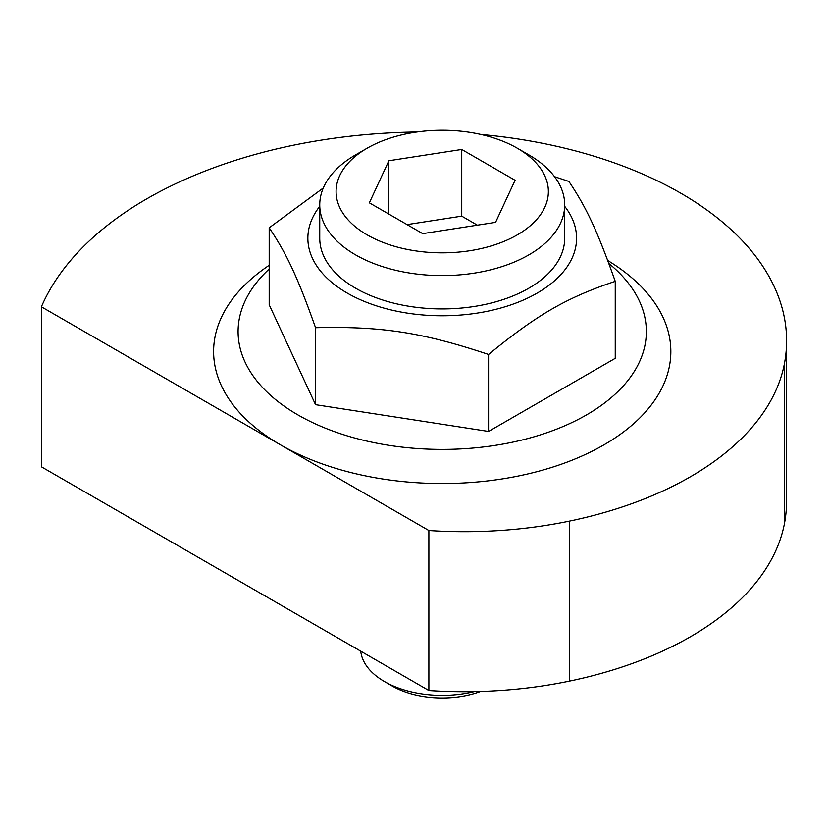 <?xml version="1.0" encoding="UTF-8"?>
<svg xmlns="http://www.w3.org/2000/svg" width="828" height="828" viewBox="0 0 828 828"><rect width="100%" height="100%" fill="white"/><g stroke="black" fill="none" stroke-linecap="round" stroke-linejoin="round"><path stroke-width="1.24" d="M367.166 148.222L355.616 154.888A122.472 70.711 0 0 0 319.743 204.889A122.472 70.711 0 0 0 355.616 254.889A122.472 70.711 0 0 0 489.089 270.218A122.472 70.711 0 0 0 564.696 204.889A122.472 70.711 0 0 0 528.823 154.888L517.272 148.222A106.139 61.282 0 0 0 367.166 148.222A106.139 61.282 0 0 0 367.166 234.883A106.139 61.282 0 0 0 517.272 234.893A106.139 61.282 0 0 0 517.272 148.222L528.823 154.888M319.743 204.889L319.743 238.226A122.472 70.711 0 0 0 355.616 288.216A122.472 70.711 0 0 0 489.089 303.545A122.472 70.711 0 0 0 564.696 238.226L564.696 204.889M323.282 188.008L269.193 227.803C286.923 254.196 297.821 277.701 315.551 327.702C381.718 326.128 422.415 332.432 488.582 354.467C537.02 314.702 566.818 297.5 615.245 281.344C597.516 231.333 586.617 207.838 568.888 181.446L554.532 176.685M319.743 206.338A134.353 77.563 0 0 0 347.222 293.071A134.353 77.563 0 0 0 518.576 302.044A134.353 77.563 0 0 0 564.696 206.338M607.711 260.489A228.621 131.994 180 0 1 601.925 446.002A228.621 131.994 180 0 1 280.568 444.884A228.621 131.994 180 0 1 269.193 265.291M269.193 269.038A204.123 117.845 0 0 0 297.883 414.89A204.123 117.845 0 0 0 573.825 421.638A204.123 117.845 0 0 0 608.818 263.459M480.54 691.452A70.784 40.872 0 0 1 392.172 685.988L384.482 681.558A81.651 47.144 0 0 0 474.154 691.608M495.568 222.359L422.694 233.631L369.35 202.829L388.87 160.756L461.745 149.485L515.088 180.287L495.568 222.359M477.373 225.175L461.745 216.149L407.065 224.605M461.745 149.485L461.745 216.149M388.87 160.756L388.87 214.1M269.193 227.803L269.193 304.787L315.551 404.685L315.551 327.702M315.551 404.685L488.582 431.45L615.245 358.327L615.245 281.344M488.582 431.45L488.582 354.467M360.729 651.17A81.651 47.144 0 0 0 384.482 681.547A81.651 47.144 0 0 0 384.482 681.558L392.172 685.988M280.568 444.884L41.4 306.805L41.4 466.806L428.883 690.521L428.883 530.52L280.568 444.884M428.883 530.52A310.262 179.127 0 0 0 569.426 521.112A328.064 189.405 0 0 0 784.499 363.254A361.701 208.832 0 0 0 786.6 340.805A361.701 208.832 0 0 0 480.964 134.498M417.001 132.025A361.701 208.832 0 0 0 408.908 132.18A395.349 228.249 0 0 0 108.261 224.688A402.998 232.668 0 0 0 41.4 306.805M786.6 340.805L786.6 500.805A361.701 208.832 180 0 1 784.499 523.255A328.064 189.405 180 0 1 569.426 681.113A310.262 179.127 180 0 1 428.883 690.521M784.499 523.255L784.499 363.254M569.426 681.113L569.426 521.112"/></g></svg>
